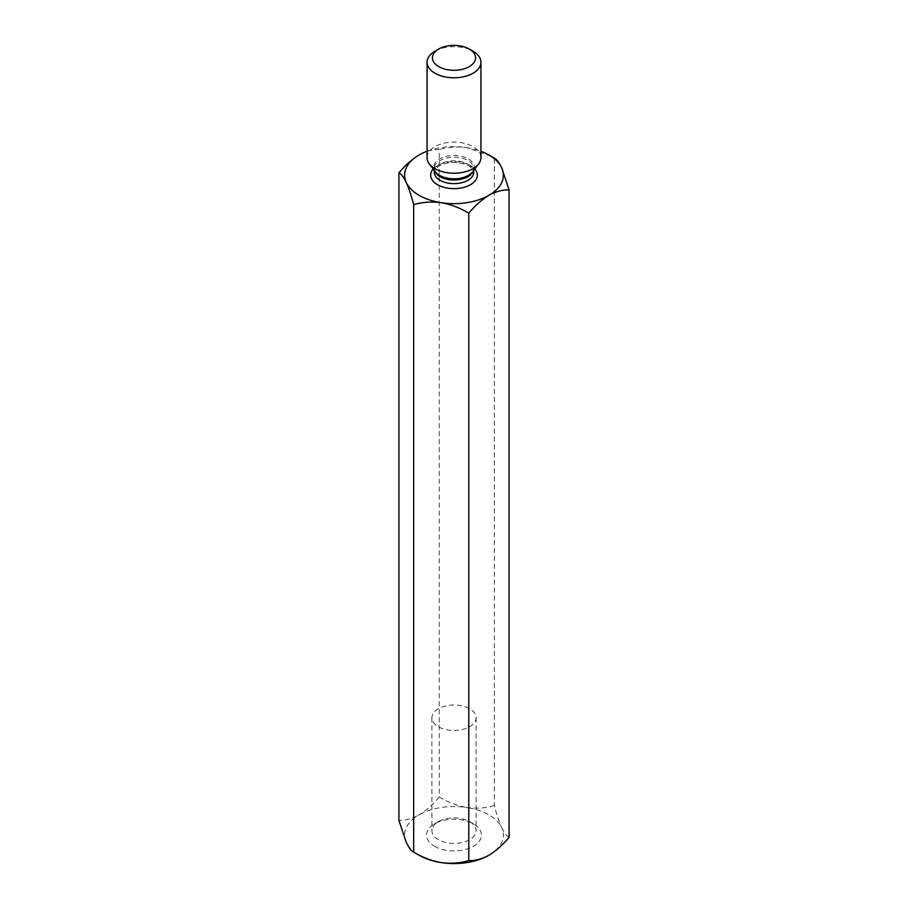 <?xml version="1.0" encoding="UTF-8"?>
<svg xmlns="http://www.w3.org/2000/svg" width="908" height="908" viewBox="0 0 908 908"><rect width="100%" height="100%" fill="white"/><g stroke="black" fill="none" stroke-linecap="round" stroke-linejoin="round"><path stroke-width="0.68" stroke-dasharray="4.54 3.41" d="M488.924 855.222A49.395 28.511 0 0 0 501.704 827.676C499.116 821.854 496.653 814.476 494.327 805.532L494.327 158.117M509.093 837.335C506.789 836.291 504.326 833.067 501.704 827.676A49.395 28.511 0 0 0 466.78 807.518C457.11 805.782 447.928 802.275 439.234 797.008L439.234 149.593C432.934 149.332 426.215 151.125 419.076 154.996M494.327 805.532C485.757 808.109 476.575 808.767 466.78 807.518A49.395 28.511 0 0 0 419.076 814.896C411.96 818.755 405.24 820.548 398.907 820.299M490.91 156.21L466.78 147.618C457.11 146.358 447.928 147.017 439.234 149.593M439.234 797.008C432.934 804.556 426.215 810.526 419.076 814.896A49.395 28.511 0 0 0 406.296 842.442A49.395 28.511 0 0 0 417.09 854.008M434.955 51.245A26.945 15.55 180 0 1 473.045 51.245M427.055 157.663A26.945 15.55 180 0 1 443.694 143.294A26.945 15.55 180 0 1 473.045 146.665A26.945 15.55 180 0 1 480.945 157.663M434.58 846.267A27.467 15.856 0 0 0 473.42 846.267A27.467 15.856 0 0 0 473.42 823.84A27.467 15.856 0 0 0 434.58 823.84A27.467 15.856 0 0 0 434.58 846.267M427.055 151.261A49.395 28.511 180 0 1 466.78 147.618A49.395 28.511 180 0 1 480.945 151.261M438.382 708.728A22.087 12.746 0 0 0 431.913 717.74A22.087 12.746 0 0 0 445.544 729.521A22.087 12.746 0 0 0 469.618 726.752A22.087 12.746 0 0 0 476.087 717.74A22.087 12.746 0 0 0 462.456 705.959A22.087 12.746 0 0 0 438.382 708.728M469.618 821.638L469.618 821.638A22.087 12.746 180 0 1 476.087 830.661A22.087 12.746 180 0 1 469.618 839.673A22.087 12.746 180 0 1 438.382 839.673A22.087 12.746 180 0 1 431.913 830.661A22.087 12.746 180 0 1 438.382 821.638A22.087 12.746 180 0 1 469.618 821.638L473.42 823.84M433.252 168.979A23.347 13.484 180 0 1 470.514 165.631A23.347 13.484 180 0 1 474.748 168.979M467.972 164.155A19.76 11.407 180 0 1 473.76 172.225C474.203 170.602 472.523 168.468 468.71 165.801C457.904 161.045 447.678 161.306 438.053 166.595L434.24 172.225A19.76 11.407 180 0 1 446.441 161.692A19.76 11.407 180 0 1 467.972 164.155M473.76 170.261L473.76 168.616L472.478 171.918A20.237 11.679 0 0 0 468.312 158.889A20.237 11.679 0 0 0 442.525 157.527A20.237 11.679 0 0 0 435.522 171.918L434.24 168.616A19.76 11.407 180 0 1 446.441 158.071A19.76 11.407 180 0 1 467.972 160.546A19.76 11.407 180 0 1 473.76 168.616A19.76 11.407 180 0 1 473.431 170.681M434.569 170.681A19.76 11.407 180 0 1 434.24 168.616L434.24 170.261M431.913 717.74L431.913 830.661M476.087 717.74L476.087 830.661M438.382 821.638L434.58 823.84"/><path stroke-width="1.36" d="M480.945 151.261A49.395 28.511 180 0 1 501.704 167.776L509.093 189.92L509.093 837.335C502.782 844.883 496.063 850.853 488.924 855.222C481.808 859.082 475.088 860.875 468.766 860.625L468.766 213.198C460.072 207.932 450.89 204.436 441.22 202.7A49.395 28.511 180 0 1 406.296 182.542C408.884 188.365 411.347 195.742 413.673 204.675C422.243 202.109 431.425 201.451 441.22 202.7A49.395 28.511 180 0 0 488.924 195.322C481.808 199.681 475.088 205.639 468.766 213.198M413.673 204.675L413.673 852.101C411.347 851 408.884 847.788 406.296 842.442L398.907 820.299L398.907 172.872C401.211 173.927 403.674 177.151 406.296 182.542A49.395 28.511 180 0 1 419.076 154.996C411.96 159.354 405.24 165.313 398.907 172.872M509.093 189.92C502.782 189.659 496.063 191.452 488.924 195.322A49.395 28.511 0 0 0 501.704 167.776C499.116 162.43 496.653 159.206 494.327 158.117L490.91 156.21M413.673 852.101C422.243 857.322 431.425 860.829 441.22 862.6C450.89 863.86 460.072 863.202 468.766 860.625M473.045 51.245L469.243 49.043A21.554 12.44 180 0 1 469.243 66.647A21.554 12.44 180 0 1 438.757 66.647A21.554 12.44 180 0 1 438.757 49.043A21.554 12.44 180 0 1 469.243 49.043L473.045 51.245A26.945 15.55 180 0 1 480.945 62.243A26.945 15.55 180 0 1 454 77.793A26.945 15.55 180 0 1 427.055 62.243A26.945 15.55 180 0 1 434.955 51.245L438.757 49.043M480.945 62.243L480.945 157.663A26.945 15.55 180 0 1 478.595 164.019A26.945 15.55 180 0 1 454 173.224A26.945 15.55 180 0 1 429.405 164.019A26.945 15.55 180 0 1 427.055 157.663L427.055 62.243M417.09 854.008A49.395 28.511 0 0 0 441.22 862.6A49.395 28.511 0 0 0 488.924 855.222M419.076 154.996A49.395 28.511 180 0 1 427.055 151.261M474.748 168.979A23.347 13.484 180 0 1 454 188.637A23.347 13.484 180 0 1 433.252 168.979M473.76 170.261L473.76 172.225A19.76 11.407 180 0 1 454 183.632A19.76 11.407 180 0 1 434.24 172.225L434.24 170.261M429.405 164.019L435.522 171.918A20.237 11.679 0 0 0 439.688 175.403A20.237 11.679 0 0 0 472.478 171.918L478.595 164.019M473.431 170.681A19.76 11.407 180 0 1 454 180.022A19.76 11.407 180 0 1 434.569 170.681"/></g></svg>
